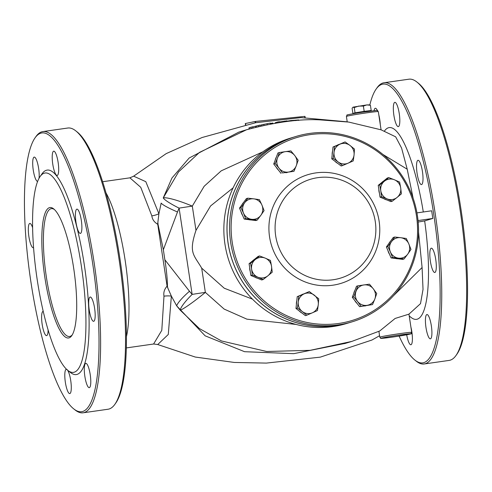 <?xml version="1.0" encoding="UTF-8"?>
<svg xmlns="http://www.w3.org/2000/svg" width="492" height="492" viewBox="0 0 492 492"><rect width="100%" height="100%" fill="white"/><g stroke="black" fill="none" stroke-linecap="round" stroke-linejoin="round"><path stroke-width="0.74" d="M245.797 124.74L245.44 123.523L255.176 121.499M304.997 116.395L305.169 117.533L304.696 116.389L255.496 121.438L255.692 122.711L255.262 122.797L255.071 121.518L255.483 121.438L255.68 122.711L202.089 137.514L166.185 153.627L133.707 176.118M310.065 134.63A95.553 93.013 -106.9 0 1 411.269 264.844A95.553 93.013 -106.9 0 1 251.695 287.685A95.553 93.013 -106.9 0 1 310.065 134.63M309.585 133.437A96.844 94.267 73.1 0 0 295.895 136.481A96.844 94.267 73.1 0 0 232.021 249.585A96.844 94.267 73.1 0 0 338.533 324.837A96.844 94.267 73.1 0 0 352.223 321.799A96.844 94.267 73.1 0 0 416.097 208.694A96.844 94.267 73.1 0 0 309.585 133.437M315.852 172.907A56.814 55.301 73.1 0 0 281.147 263.915A56.814 55.301 73.1 0 0 376.029 250.336A56.814 55.301 73.1 0 0 315.852 172.907M295.895 136.481L293.349 137.256A96.844 94.267 73.1 0 0 229.475 250.36A96.844 94.267 73.1 0 0 335.987 325.612A96.844 94.267 73.1 0 0 349.671 322.574L352.223 321.799M349.615 322.586L346.503 323.533A96.844 94.267 -106.9 0 1 332.813 326.577A96.844 94.267 -106.9 0 1 226.302 251.32A96.844 94.267 -106.9 0 1 290.175 138.215L293.293 137.268A96.844 94.267 73.1 0 0 229.42 250.373A96.844 94.267 73.1 0 0 335.925 325.63A96.844 94.267 73.1 0 0 349.615 322.586A96.844 94.267 73.1 0 0 349.646 322.58M249.419 128.91L249.247 127.76L251.012 127.225L252.642 126.807L252.814 127.963M252.66 126.948L259.899 125.103L260.053 126.143M251.191 128.412L251.012 127.225M258.423 126.53L258.263 125.466M275.212 123.135L275.157 122.772L277.986 121.911L279.536 121.709L279.647 122.453M279.573 121.967L286.928 120.847L287.027 121.499M278.103 122.68L277.986 121.911M284.665 121.776L284.567 121.1M287.168 121.481L287.316 121.106L291.055 120.522L298.656 119.943L298.73 120.435M259.93 125.319L261.676 124.925M261.855 126.1L261.787 124.777L270.286 123.086L270.422 123.972M270.317 123.486L272.851 123.018L272.931 123.523M270.944 123.879L270.858 123.32M233.122 187.833L210.57 205.957L195.976 230.367L192.31 206.123A25.824 3.733 -158.5 0 0 163.252 197.919L171.966 178.006L189.186 158L238.786 132.12M411.706 332.364A16.144 0.547 171.4 0 0 397.487 333.963A16.144 0.547 171.4 0 0 380.187 337.008A16.144 0.547 171.4 0 0 379.787 337.192L380.919 338.312C378.717 338.767 389.086 337.69 397.241 336.368C418.163 332.475 409.043 334.763 411.706 332.364L408.95 314.142L395.131 318.453L379.707 330.993M348.662 122.053L381.06 129.814L395.586 136.782M195.976 230.367C188.473 253.128 193.707 254.462 201.689 268.146L224.247 288.22L252.494 299.154M420.512 303.65L423.028 289.388L422.087 267.513L418.538 232.07M413.102 198.171L407.216 169.217L401.595 148.074L395.666 136.831M151.837 215.865A12.915 6.47 164.1 0 0 158.91 213.756L145.798 181.665L133.646 176.173L129.906 177.833L140.737 187.292L151.837 215.865C152.292 219.395 154.254 222.2 157.729 224.272L167.089 286.172C164.377 289.198 163.344 292.531 163.984 296.178L161.794 330.329L153.596 344.013M248.952 129.045L246.498 129.777L199.457 152.403L178.578 171.88L163.252 197.919A25.824 3.506 24.4 0 0 179.1 208.134L192.144 294.407A25.824 4.957 138 0 0 180.226 310.175A25.824 2.226 -38.5 0 0 205.355 292.389A25.824 0.879 171.4 0 0 192.144 294.407L189.482 291.264A25.824 4.606 141.4 0 0 176.702 305.883L171.364 296.086A12.915 5.701 -1.6 0 0 163.984 296.178M157.729 224.272A12.915 1.384 96.8 0 1 157.883 222.236L158.91 213.756L161.155 203.098A25.824 3.1 21.1 0 0 177.495 211.972L179.1 208.134A25.824 0.879 -8.6 0 1 192.31 206.123L204.174 186.259L221.234 170.829L262.833 151.831M379.566 335.735L371.946 340.027L320.28 357.143L266.387 363.09L234.278 362.45L195.256 357.044L157.735 344.535L168.289 334.468L171.364 296.086L167.846 288.115A12.915 1.611 66.5 0 1 167.089 286.172M157.883 222.236L158.037 224.278M167.385 286.073L167.846 288.115M157.834 223.405L163.35 249.745L164.863 259.758C166.567 270.526 167.428 279.604 167.446 286.99M345.464 343.348L293.73 353.668L244.561 351.694L205.152 335.833L176.702 305.883L180.226 310.175L199.371 328.539L221.474 340.95L266.689 351.491L310.181 350.329L351.798 341.417L379.769 330.968M423.298 211.984A96.844 21.949 -98.1 0 0 384.461 131.032L384.4 131.124M409.227 315.975L411.158 317.506A96.844 21.949 -98.1 0 0 424.664 220.926L418.175 222.046M418.04 220.564L432.819 218.442L431.662 210.791L416.952 212.895M317.758 177.667A51.648 50.276 73.1 0 0 286.209 260.403A51.648 50.276 73.1 0 0 372.462 248.054A51.648 50.276 73.1 0 0 317.758 177.667M432.819 218.442L424.664 220.926M75.731 130.829L77.084 131.899A140.749 31.9 81.9 0 1 120.712 263.933A140.749 31.9 81.9 0 1 115.878 402.905L114.882 404.319A142.04 32.195 -98.1 0 0 119.759 264.069A142.04 32.195 -98.1 0 0 75.731 130.829A142.04 32.195 -98.1 0 0 67.761 128.031L42.866 131.592A142.04 32.195 81.9 0 1 94.501 265.182A142.04 32.195 81.9 0 1 84.218 412.56A142.04 32.195 81.9 0 1 83.117 412.8A142.04 32.195 81.9 0 1 75.147 410.002L73.794 408.932A140.749 31.9 -98.1 0 0 82.779 411.46A140.749 31.9 -98.1 0 0 90.356 249.161A140.749 31.9 -98.1 0 0 35 137.926A140.749 31.9 -98.1 0 0 30.166 276.898A140.749 31.9 -98.1 0 0 73.794 408.932M83.117 412.8L108.019 409.239A142.04 32.195 -98.1 0 0 109.119 408.993A142.04 32.195 -98.1 0 0 114.882 404.319M35 137.926L36.002 136.512A142.04 32.195 81.9 0 1 41.765 131.838A142.04 32.195 81.9 0 1 42.866 131.592M40.116 176.523L42.115 173.694A103.302 23.413 81.9 0 1 46.309 170.293A103.302 23.413 81.9 0 1 86.266 279.284A103.302 23.413 81.9 0 1 70.59 372.598L67.878 370.451A100.719 22.829 81.9 0 1 36.66 275.969A100.719 22.829 81.9 0 1 40.116 176.523A100.719 22.829 81.9 0 1 44.206 173.202A100.719 22.829 81.9 0 1 83.166 279.462A100.719 22.829 81.9 0 1 67.878 370.451M48.105 329.837A12.269 2.78 81.9 0 1 46.678 335.599A12.269 2.78 81.9 0 1 46.586 335.624A12.269 2.78 81.9 0 1 42.097 323.871A12.269 2.78 81.9 0 1 43.111 311.338A12.269 2.78 81.9 0 1 43.241 311.331M33.542 247.636A12.269 2.78 81.9 0 1 33.388 247.704A12.269 2.78 81.9 0 1 33.296 247.728A12.269 2.78 81.9 0 1 28.8 235.975A12.269 2.78 81.9 0 1 29.815 223.442A12.269 2.78 81.9 0 1 32.577 227.568M37.601 181.388A12.269 2.78 81.9 0 1 33.167 169.451A12.269 2.78 81.9 0 1 34.206 157.096A12.269 2.78 81.9 0 1 37.927 164.679A12.269 2.78 81.9 0 1 39.053 178.233M57.287 175.435A12.269 2.78 81.9 0 1 57.189 175.459A12.269 2.78 81.9 0 1 52.699 163.707A12.269 2.78 81.9 0 1 53.714 151.173A12.269 2.78 81.9 0 1 58.173 162.711A12.269 2.78 81.9 0 1 57.287 175.435M80.479 233.392A12.269 2.78 81.9 0 1 80.38 233.417A12.269 2.78 81.9 0 1 75.891 221.664A12.269 2.78 81.9 0 1 76.906 209.131A12.269 2.78 81.9 0 1 81.365 220.668A12.269 2.78 81.9 0 1 80.479 233.392M93.769 321.288A12.269 2.78 81.9 0 1 93.671 321.313A12.269 2.78 81.9 0 1 89.181 309.56A12.269 2.78 81.9 0 1 90.196 297.027A12.269 2.78 81.9 0 1 94.655 308.564A12.269 2.78 81.9 0 1 93.769 321.288M89.378 387.634A12.269 2.78 81.9 0 1 89.28 387.653A12.269 2.78 81.9 0 1 84.79 375.906A12.269 2.78 81.9 0 1 85.805 363.367A12.269 2.78 81.9 0 1 90.264 374.904A12.269 2.78 81.9 0 1 89.378 387.634M69.87 393.563A12.269 2.78 81.9 0 1 69.778 393.582A12.269 2.78 81.9 0 1 65.288 381.835A12.269 2.78 81.9 0 1 66.303 369.295A12.269 2.78 81.9 0 1 70.762 380.833A12.269 2.78 81.9 0 1 69.87 393.563M54.304 209.432A64.563 14.631 -98.1 0 0 51.352 208.645A64.563 14.631 -98.1 0 0 50.854 208.756A64.563 14.631 -98.1 0 0 46.174 275.741A64.563 14.631 -98.1 0 0 69.649 336.466A64.563 14.631 -98.1 0 0 72.263 334.88M49.415 207.655A65.854 14.926 81.9 0 1 53.616 208.842A65.854 14.926 81.9 0 1 74.034 270.618A65.854 14.926 81.9 0 1 71.77 335.642A65.854 14.926 81.9 0 1 45.867 283.595A65.854 14.926 81.9 0 1 49.415 207.655M369.861 104.894A140.749 31.9 81.9 0 1 376.122 89.095A140.749 31.9 81.9 0 1 431.478 200.33A140.749 31.9 81.9 0 1 423.901 362.629A140.749 31.9 81.9 0 1 414.916 360.101A140.749 31.9 81.9 0 1 399.123 336.073M410.906 327.063A12.269 2.78 81.9 0 1 410.992 344.732A12.269 2.78 81.9 0 1 410.9 344.751A12.269 2.78 81.9 0 1 406.693 334.781M430.494 338.803A12.269 2.78 81.9 0 1 430.402 338.822A12.269 2.78 81.9 0 1 425.912 327.075A12.269 2.78 81.9 0 1 426.927 314.536A12.269 2.78 81.9 0 1 431.386 326.073A12.269 2.78 81.9 0 1 430.494 338.803M434.891 272.457A12.269 2.78 81.9 0 1 434.793 272.482A12.269 2.78 81.9 0 1 430.303 260.729A12.269 2.78 81.9 0 1 431.318 248.196A12.269 2.78 81.9 0 1 435.777 259.733A12.269 2.78 81.9 0 1 434.891 272.457M421.595 184.562A12.269 2.78 81.9 0 1 421.503 184.586A12.269 2.78 81.9 0 1 417.013 172.833A12.269 2.78 81.9 0 1 418.022 160.3A12.269 2.78 81.9 0 1 422.487 171.837A12.269 2.78 81.9 0 1 421.595 184.562M398.403 126.604A12.269 2.78 81.9 0 1 398.311 126.629A12.269 2.78 81.9 0 1 393.821 114.876A12.269 2.78 81.9 0 1 394.836 102.342A12.269 2.78 81.9 0 1 399.295 113.873A12.269 2.78 81.9 0 1 398.403 126.604M374.074 110.657A12.269 2.78 81.9 0 1 375.328 108.265A12.269 2.78 81.9 0 1 377.364 110.54M378.815 114.87A12.269 2.78 81.9 0 1 380.261 124.451M414.916 360.101L416.269 361.171A142.04 32.195 -98.1 0 0 424.239 363.969A142.04 32.195 -98.1 0 0 425.34 363.729A142.04 32.195 -98.1 0 0 435.623 216.351A142.04 32.195 -98.1 0 0 383.981 82.761A142.04 32.195 -98.1 0 0 382.881 83.007A142.04 32.195 -98.1 0 0 377.118 87.681L376.122 89.095M383.981 82.761L408.883 79.2A142.04 32.195 81.9 0 1 416.853 81.998A142.04 32.195 81.9 0 1 460.881 215.238A142.04 32.195 81.9 0 1 455.998 355.488A142.04 32.195 81.9 0 1 450.235 360.162A142.04 32.195 81.9 0 1 449.134 360.408L424.239 363.969M455.998 355.488L457 354.074A140.749 31.9 -98.1 0 0 461.834 215.102A140.749 31.9 -98.1 0 0 418.206 83.068L416.853 81.998M358.693 106.087L354.228 107.57L353.053 107.151L366.786 104.925L363.385 106.087L358.693 106.087M353.053 107.151L352.106 108.215L352.899 113.468L353.773 113.369M369.24 104.833L370.414 105.251L366.786 104.925L369.818 104.87M370.359 110.768L371.208 110.509L370.414 105.251M371.208 110.509L364.178 111.346L363.385 106.087M364.178 111.346L355.027 112.822L354.228 107.57M370.408 111.087L370.353 110.731L367.696 110.928L359.603 112.084L353.963 113.148L353.809 113.597M355.027 112.822L352.899 113.468M394.381 179.771L399.602 182.065L400.697 187.895A10.332 10.055 73.1 0 0 384.418 181.197L388.748 177.6L394.381 179.771M401.386 193.854L397.05 197.452A10.332 10.055 73.1 0 0 400.697 187.895L401.386 193.854M392.315 201.173L387.093 198.879A10.332 10.055 73.1 0 0 397.05 197.452L392.315 201.173L390.876 201.609L380.027 197.144L378.243 185.355L379.683 184.918L384.418 181.197A10.332 10.055 73.1 0 0 380.777 190.748L379.683 184.918M381.466 196.702L380.777 190.748A10.332 10.055 73.1 0 0 387.093 198.879L381.466 196.702L380.027 197.144M378.243 185.355L387.309 178.036L388.748 177.6M386.712 199.893A10.332 10.055 -106.9 0 1 383.932 198.75M379.424 193.178A10.332 10.055 -106.9 0 1 378.852 189.377M381.755 182.52A10.332 10.055 -106.9 0 1 383.539 181.081M408.815 243.903L410.968 249.444L407.733 254.13A10.332 10.055 73.1 0 0 400.685 237.691L406.269 238.485L408.815 243.903M404.092 258.94L398.508 258.152A10.332 10.055 73.1 0 0 407.733 254.13L404.092 258.94L402.653 259.376L391.085 257.919L386.386 246.959L393.256 237.458L394.695 237.021L400.685 237.691A10.332 10.055 73.1 0 0 391.466 241.707L394.695 237.021M392.524 257.482L390.377 251.941A10.332 10.055 73.1 0 0 398.508 258.152L392.524 257.482L391.085 257.919M387.825 246.523L391.466 241.707A10.332 10.055 73.1 0 0 390.377 251.941L387.825 246.523L386.386 246.959M389.486 254.192A10.332 10.055 -106.9 0 1 387.967 250.649M388.877 243.515A10.332 10.055 -106.9 0 1 390.599 241.135M397.893 258.78A10.332 10.055 -106.9 0 1 395.519 258.478M374.836 299.013L372.53 304.585L366.983 305.347A10.332 10.055 73.1 0 0 373.293 288.804L376.737 293.558L374.836 299.013M361.03 306.233L357.586 301.479A10.332 10.055 73.1 0 0 366.983 305.347L359.591 306.67L352.297 297.285L354.4 291.768L356.503 286.258L357.942 285.815L369.443 284.173L373.293 288.804A10.332 10.055 73.1 0 0 356.042 291.27A10.332 10.055 73.1 0 0 357.586 301.479L353.736 296.848L357.942 285.815M359.591 306.67L372.53 304.585M352.297 297.285L353.736 296.848M353.754 293.46A10.332 10.055 -106.9 0 1 354.96 290.292M365.888 305.772A10.332 10.055 -106.9 0 1 364.443 305.975M357.044 303.392A10.332 10.055 -106.9 0 1 354.763 300.458M312.334 312.814L306.811 315.2L302.316 311.553A10.332 10.055 73.1 0 0 318.287 304.591L317.457 310.557L312.334 312.814M297.414 308.029L298.244 302.063A10.332 10.055 73.1 0 0 302.316 311.553L297.414 308.029L295.975 308.466L297.23 296.651L309.32 291.578L318.711 298.749L318.287 304.591A10.332 10.055 73.1 0 0 304.197 293.835A10.332 10.055 73.1 0 0 298.244 302.063L298.669 296.215L309.32 291.578M295.975 308.466L305.372 315.636L306.811 315.2M297.23 296.651L298.669 296.215M301.811 294.659A10.332 10.055 -106.9 0 1 302.974 294.148M301.953 313.029A10.332 10.055 -106.9 0 1 299.222 310.944M296.399 304.468A10.332 10.055 -106.9 0 1 296.793 300.797M257.931 277.23L252.304 275.059L251.615 269.106A10.332 10.055 73.1 0 0 267.888 275.803L263.152 279.53L257.931 277.23M250.52 263.269L255.256 259.548A10.332 10.055 73.1 0 0 251.615 269.106L250.52 263.269L249.081 263.712L258.146 256.387L259.591 255.951L265.219 258.128A10.332 10.055 73.1 0 0 255.256 259.548L259.591 255.951M271.535 266.252L272.224 272.205L267.888 275.803A10.332 10.055 73.1 0 0 265.219 258.128L270.44 260.422L271.535 266.252M252.304 275.059L250.865 275.495L261.713 279.966L263.152 279.53M250.865 275.495L249.081 263.712M257.55 278.251A10.332 10.055 -106.9 0 1 254.77 277.107M250.262 271.529A10.332 10.055 -106.9 0 1 249.69 267.728M252.593 260.871A10.332 10.055 -106.9 0 1 254.376 259.432M243.491 213.104L240.939 207.685L244.579 202.87A10.332 10.055 73.1 0 0 251.627 219.309L245.637 218.645L243.491 213.104M247.808 198.184L253.798 198.854A10.332 10.055 73.1 0 0 244.579 202.87L247.808 198.184L246.369 198.62L239.499 208.122L240.939 207.685M259.382 199.641L261.935 205.059A10.332 10.055 73.1 0 0 253.798 198.854L259.382 199.641M260.846 215.293L257.205 220.102L251.627 219.309A10.332 10.055 73.1 0 0 261.935 205.059L264.081 210.601L260.846 215.293M245.637 218.645L244.198 219.081L255.766 220.539L257.205 220.102M244.198 219.081L239.499 208.122M251.006 219.936A10.332 10.055 -106.9 0 1 248.632 219.641M242.599 215.348A10.332 10.055 -106.9 0 1 241.08 211.812M241.99 204.678A10.332 10.055 -106.9 0 1 243.712 202.298M277.476 157.993L279.376 152.538L285.329 151.653A10.332 10.055 73.1 0 0 279.019 168.196L275.169 163.565L277.476 157.993M290.877 150.89L294.726 155.521A10.332 10.055 73.1 0 0 285.329 151.653L290.877 150.89M298.17 160.275L296.27 165.73A10.332 10.055 73.1 0 0 294.726 155.521L298.17 160.275M288.417 172.071L282.463 172.95L279.019 168.196A10.332 10.055 73.1 0 0 296.27 165.73L293.964 171.308L288.417 172.071M293.964 171.308L282.463 172.95M281.024 173.393L273.73 164.008L275.169 163.565M273.73 164.008L277.937 152.975L279.376 152.538M287.322 172.489A10.332 10.055 -106.9 0 1 285.877 172.698M278.478 170.115A10.332 10.055 -106.9 0 1 276.197 167.175M275.188 160.177A10.332 10.055 -106.9 0 1 276.393 157.016M339.972 144.187L345.095 141.924L349.997 145.447A10.332 10.055 73.1 0 0 334.025 152.409L334.449 146.567L339.972 144.187M354.486 149.094L354.062 154.943A10.332 10.055 73.1 0 0 349.997 145.447L354.486 149.094M353.231 160.909L348.115 163.166A10.332 10.055 73.1 0 0 354.062 154.943L353.231 160.909M338.09 161.905L333.195 158.381L334.025 152.409A10.332 10.055 73.1 0 0 348.115 163.166L342.586 165.552L338.09 161.905M342.586 165.552L341.147 165.988L336.448 162.403L331.756 158.818L333.195 158.381M331.756 158.818L333.01 147.003L334.449 146.567M333.01 147.003L345.095 141.924M337.733 163.381A10.332 10.055 -106.9 0 1 334.997 161.296M332.18 154.814A10.332 10.055 -106.9 0 1 332.567 151.149M337.586 145.011A10.332 10.055 -106.9 0 1 338.754 144.5M304.696 116.389L304.868 117.533M256.639 126.973L256.492 126.001M255.539 127.25L255.397 126.296M253.036 127.908L252.882 126.899M295.864 120.645L295.784 120.116M287.371 121.456L287.316 121.106M291.135 121.063L291.055 120.522M263.952 125.269L263.804 124.304M267.242 124.587L267.101 123.658M261.928 125.712L261.787 124.777M381.626 338.102A14.852 0.504 -8.6 0 1 405.918 334.173A14.852 0.504 -8.6 0 1 400.279 335.888A14.852 0.504 -8.6 0 1 381.626 338.102M346.405 116.444A16.144 0.547 -8.6 0 1 362.278 113.486A16.144 0.547 -8.6 0 1 378.323 111.616C375.064 110.116 384.461 109.605 363.324 112.071C355.138 113.221 344.917 115.257 347.149 115.042L346.405 116.444L347.223 121.85M296.073 324.431L246.916 319.167L224.118 309.062L205.355 292.389L201.689 268.146M422.087 267.513L393.6 295.618M382.911 154.457L407.216 169.217M126.475 336.46A83.929 19.022 -98.1 0 0 105.897 192.704M163.35 249.745L177.495 211.972M189.482 291.264L164.863 259.758M252.451 122.022L255.416 121.45M245.274 123.553L245.465 124.808M248.989 127.846L249.186 129.132M246.633 129.734L238.718 132.139M379.787 337.192L378.908 331.356M381.079 129.82L378.323 111.616M129.913 177.827L102.588 181.739M157.741 344.541L153.701 344L126.376 347.912M346.632 121.776L301.018 117.613L255.692 122.711M420.562 303.595L408.938 314.16M246.498 129.777C275.637 122.065 300.157 118.763 320.064 119.882L348.846 122.078M344.548 343.625L351.768 341.43"/></g></svg>
